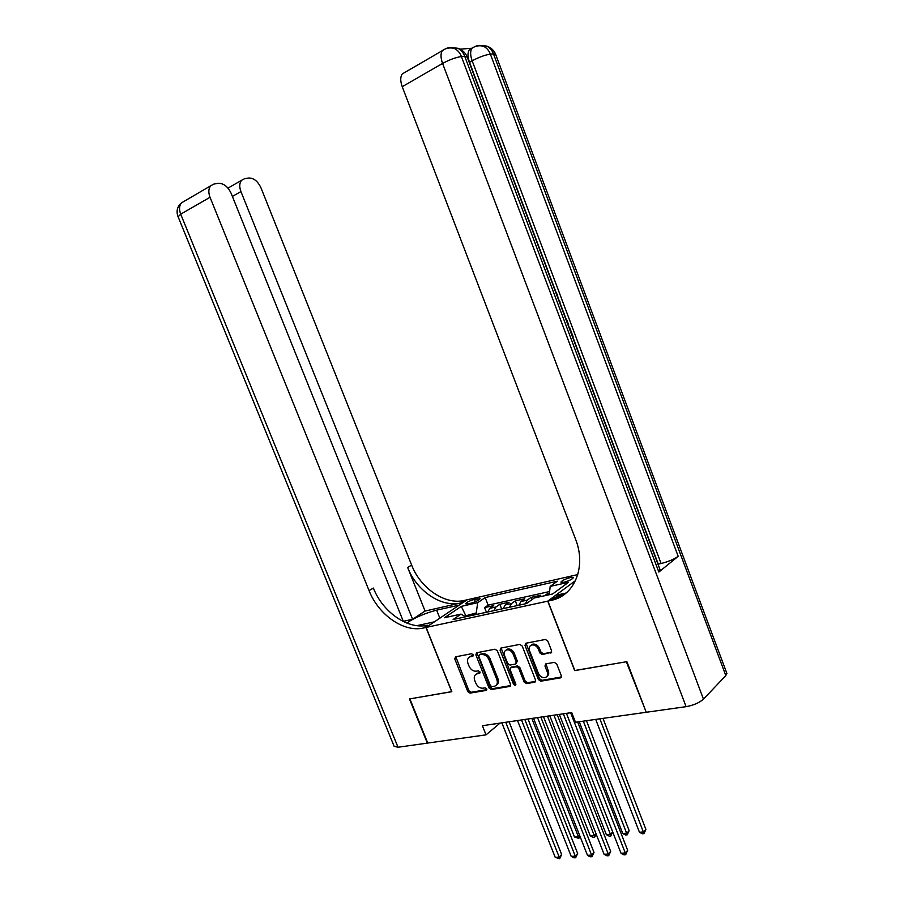 <?xml version="1.0" encoding="UTF-8"?>
<svg xmlns="http://www.w3.org/2000/svg" width="904" height="904" viewBox="0 0 904 904"><rect width="100%" height="100%" fill="white"/><g stroke="black" fill="none" stroke-linecap="round" stroke-linejoin="round"><path stroke-width="1.36" d="M473.176 654.801L471.594 653.728L455.548 656.824L454.78 658.937L467.797 691.571L470.023 693.131L486.16 690.407L486.725 688.95L485.143 687.842L483.041 688.204C479.934 688.362 477.538 686.69 475.843 683.209L474.747 680.475C473.685 677.198 474.351 675.005 476.758 673.898L479.515 673.344L479.956 671.898L478.374 670.813L476.284 671.197C473.187 671.378 470.781 669.717 469.086 666.225L467.989 663.491C466.905 660.135 467.617 657.909 470.103 656.801L472.713 656.281L473.176 654.801M570.356 577.543C565.282 578.967 562.118 580.504 560.887 582.131L563.859 582.3C568.955 580.865 572.13 579.328 573.362 577.701L570.356 577.543M550.683 653.038L551.609 650.801L547.813 641.072L545.394 639.456L525.766 643.264L525.021 645.445L538.4 679.582L540.773 681.198L560.627 677.819L561.305 675.695L556.74 663.988L554.31 662.361L545.677 663.92L544.976 666.067L547.236 671.841C548.118 674.599 547.519 676.497 545.451 677.514C542.479 678.124 540.129 676.746 538.411 673.367L529.597 650.857C528.693 647.965 529.348 646.021 531.563 645.038C534.479 644.541 536.75 645.931 538.4 649.208L539.869 652.982L542.276 654.586L551.643 652.27M574.831 670.497L626.336 661.762L646.123 711.934M574.684 670.621L547.745 601.16L426.112 627.432L467.108 599.804L577.792 574.582M645.693 712.352L575.486 722.251L571.723 712.578L482.386 725.709L486.036 734.85L427.761 743.054L409.885 698.882L451.83 691.684L426.112 627.432M497.324 650.767L495.008 649.196L476.555 652.767L475.877 654.88L489.007 687.967L491.279 689.549L509.709 686.441L510.557 684.317L497.324 650.767M500.918 648.055L519.811 644.405L522.184 645.987L535.541 680.068L534.885 682.17L526.467 683.605L524.117 682.011L518.726 668.316L516.387 666.723L510.85 667.728L510.184 669.841L515.777 684.023L515.337 685.469L513.551 684.396L500.081 650.236L500.918 648.055M549.417 593.329L547.225 593.815L547.7 595.058M538.072 597.182L540.739 595.239L531.111 597.363L531.981 599.601M525.292 603.827L527.303 600.109L520.941 601.51L524.749 598.764L515.314 600.844L517.167 605.59M509.427 607.273L511.472 603.578L505.223 604.945L509.076 602.222L499.81 604.267L495.946 606.991L493.878 610.652M501.652 608.957L499.81 604.267M467.843 603.872L471.108 603.137C475.866 601.759 478.871 600.301 480.114 598.753L474.476 599.363C469.741 600.731 466.758 602.188 465.515 603.736L467.843 603.872M575.52 580.605L547.745 601.16M549.259 594.719L550.186 586.413L557.384 581.193L485.165 597.567L477.696 602.685L476.25 612.957L476.803 614.358M550.186 586.413L568.514 582.289L552.638 593.973L534.14 598.041L526.535 603.556L453.13 619.5L461.017 614.11L444.486 617.737L461.277 606.369L477.696 602.685M549.621 591.532L488.149 605.149L484.6 607.612L493.697 605.612L489.81 608.336L487.731 611.985M511.472 603.578L515.314 600.844M527.303 600.109L531.111 597.363M544.558 595.747L547.225 593.815M476.25 612.957L464.464 616.132M466.283 616.652L461.277 606.369M486.036 734.85L500.048 723.11M486.442 612.268L484.6 607.612M488.149 605.149L485.165 597.567M465.605 616.799L461.017 614.11M505.223 604.945L503.166 608.629M520.941 601.51L518.907 605.205M473.278 655.558L469.651 656.982M476.34 674.068L480.069 672.61M455.819 656.767L468.905 690.712L471.131 692.261L486.838 689.616M476.916 652.688L490.104 687.108L492.375 688.678L510.647 685.582M479.402 655.004L478.837 656.496L490.363 685.582L491.957 686.69L494.872 686.125C497.245 684.983 497.901 682.791 496.85 679.548L488.94 659.558C487.211 656.021 484.77 654.36 481.629 654.575L480.001 654.507M496.386 685.085C498.42 683.808 498.94 681.672 497.946 678.689L496.85 679.548M480.51 654.168L482.747 653.739C485.889 653.524 488.318 655.185 490.047 658.722L497.946 678.689M535.631 681.367L527.54 682.735L526.467 683.605M511.336 667.355L517.483 665.864L519.823 667.446L525.19 681.13L527.54 682.735M501.11 648.021L514.636 683.526L515.89 684.633M513.133 654.067C511.517 650.846 509.302 649.467 506.489 649.942C504.319 650.903 503.697 652.812 504.601 655.671L507.686 663.479L510.003 665.061L515.54 664.044L516.218 661.92L513.133 654.067L514.229 653.219C512.613 650.01 510.398 648.631 507.585 649.095L506.116 650.078M516.161 663.559L517.314 661.061L516.218 661.92M514.229 653.219L517.314 661.061M531.134 645.207L532.648 644.19C535.563 643.693 537.835 645.083 539.473 648.36L540.954 652.123L543.349 653.728L551.677 652.191M546.875 676.474C548.671 675.344 549.146 673.503 548.299 670.96L547.236 671.841M545.982 663.852L548.299 670.96M526.049 643.196L539.462 678.701L541.846 680.316L561.384 677.006M527.981 719.008L574.492 837.025L578.413 836.731L531.834 718.443M580.052 836.46L578.831 838.336L574.492 837.025M578.831 838.336L578.413 836.731L579.645 835.432M505.743 722.273L559.192 857.094L555.226 857.342L501.856 722.838M509.076 721.776L561.644 854.495L559.192 857.094L559.655 858.698L555.226 857.342M561.644 854.495L559.655 858.698M403.41 621.556L231.164 193.377C227.864 186.495 223.514 183.15 218.101 183.331L213.909 184.066L210.734 185.783C208.462 188.574 208.225 192.405 210.033 197.287L180.71 214.169L398.02 747.246L427.332 743.122L409.467 698.95L451.808 691.616M459.221 605.115L436.643 610.155C425.027 613.206 415.06 617.489 406.743 623.025M459.198 605.058L466.961 599.838L464.486 600.403C445.22 605.217 420.529 588.38 411.636 565.09L260.985 187.862C257.798 181.15 253.64 177.873 248.498 178.031L244.521 178.721L241.617 180.28C239.39 182.97 239.164 186.732 240.939 191.569L232.384 196.417M425.072 611.047L460.644 602.979C441.344 607.782 416.597 590.866 407.659 567.486L425.072 611.047L412.574 619.251L403.32 621.319M451.684 691.707L425.953 627.466L423.445 628.009C403.851 632.676 378.471 614.867 369.081 590.628L210.033 197.287M425.953 627.466L434.282 621.862L416.891 625.658M412.574 619.251L240.939 191.569M398.02 747.246L394.133 746.297L178.122 216.813L180.71 214.169C178.935 209.4 179.195 205.626 181.489 202.858L184.314 201.208M423.445 628.009L427.592 625.218C408.032 629.896 382.72 612.189 373.386 588.052L369.081 590.628M660.022 569.599L658.846 572.051L678.192 556.333C674.045 559.293 668.35 561.678 661.095 563.508L658.27 564.141L572.82 336.955M569.283 327.542L568.356 325.078M565.418 317.281L564.164 313.948M563.35 311.79L560.356 303.812M559.542 301.642L558.254 298.207M555.903 291.969L469.515 62.308C467.526 56.613 467.504 52.387 469.436 49.63L471.798 48.274M471.809 48.262L460.068 49.155M726.601 672.689L725.822 675.604L703.459 699.12C699.346 702.781 693.56 705.289 686.091 706.668L646.247 712.273L626.89 661.66L574.865 670.587L547.914 601.115L552.525 600.075C574.933 594.843 586.402 566.254 575.554 539.202L402.223 86.671C400.223 81.044 400.257 76.795 402.303 73.913L404.935 72.376M547.914 601.115L555.745 595.318L566.051 593.069M561.994 596.019L556.344 597.239M550.852 600.482L554.762 597.589L566.345 592.821M569.023 327.677L569.61 327.417L569.011 327.643M569.61 327.417L573.147 336.819L572.56 337.079M564.864 316.626L566.955 320.332L568.684 324.943L568.085 325.191M563.011 311.699L564.503 313.824L563.723 313.609M559.44 302.207L559.87 301.507L560.152 304.106M564.503 313.824L563.893 314.05M559.87 301.507L559.26 301.744M555.372 291.393L557.429 294.76L558.231 299.009M543.507 716.725L590.278 835.872L594.278 835.578L547.44 716.149M596.222 834.234L594.674 837.194L593.069 837.319L590.278 835.872M594.674 837.194L594.278 835.578L596.007 833.703M559.339 714.397L606.369 834.697L610.437 834.392L563.339 713.81M612.697 831.951L610.799 836.03L609.172 836.155L606.369 834.697M610.799 836.03L610.437 834.392L612.686 831.917M579.238 721.72L622.754 833.499L626.901 833.194L629.161 830.652L586.436 720.703M629.161 830.652L627.24 834.844L583.317 721.143M627.24 834.844L625.579 834.968L622.754 833.499M595.702 719.403L639.456 832.279L643.682 831.962L645.919 829.409L602.957 718.375M645.919 829.409L643.998 833.646L599.861 718.816M643.998 833.646L642.303 833.759L639.456 832.279M521.495 719.957L575.249 856.099L571.204 856.359L517.529 720.544M524.806 719.471L577.667 853.489L575.249 856.099L575.678 857.726L574.063 857.828L571.204 856.359M577.667 853.489L575.678 857.726M537.552 717.595L591.611 855.094L587.487 855.353L533.507 718.194M540.841 717.109L594.007 852.449L591.611 855.094L592.018 856.732L590.369 856.834L587.487 855.353M594.007 852.449L592.018 856.732M553.926 715.188L608.29 854.065L604.098 854.325L549.801 715.798M557.203 714.714L610.675 851.399L608.29 854.065L608.674 855.726L607.002 855.828L604.098 854.325M610.675 851.399L608.674 855.726M570.627 712.736L625.308 853.014L621.025 853.274L566.424 713.358M577.645 721.946L627.659 850.325L625.308 853.014L625.67 854.687L623.952 854.8L621.025 853.274M627.659 850.325L625.67 854.687M495.946 606.991L489.81 608.336M475.402 601.714L474.476 599.363M478.374 600.256L477.741 598.629M471.639 655.875L470.521 656.699M479.979 672.938L479.402 673.378M478.408 672.915L477.301 673.762M486.759 689.933L486.16 690.407M471.131 692.261L470.023 693.131M468.905 690.712L467.797 691.571M455.91 658.112L454.78 658.937M473.176 655.886L472.611 656.304M510.602 685.707L509.709 686.441M492.375 688.678L491.279 689.549M490.104 687.108L489.007 687.967M476.996 654.055L475.877 654.88M490.047 658.722L488.94 659.558M482.747 653.739L481.629 654.575M535.597 681.446L534.648 682.226M525.19 681.13L524.117 682.011M519.823 667.446L518.726 668.316M517.483 665.864L516.387 666.723M512.127 666.824L511.042 667.683M514.636 683.526L513.551 684.396M501.189 649.4L500.081 650.236M543.349 653.728L542.276 654.586M540.954 652.123L539.869 652.982M539.473 648.36L538.4 649.208M546.05 665.197L544.976 666.067M561.373 677.051L560.367 677.898M541.846 680.316L540.773 681.198M539.462 678.701L538.4 679.582M526.117 644.597L525.021 645.445M460.644 602.979L464.486 600.403M407.659 567.486L411.636 565.09M439.841 618.178L436.643 610.155M725.822 675.604L493.482 53.878L490.375 54.138L678.192 556.333M658.846 572.051L464.724 56.285L461.424 56.556L703.459 699.12M686.091 706.668L442.576 63.449L402.223 86.671M661.095 563.508L472.159 60.817L469.515 62.308M660.27 570.266L467.04 56.579C465.142 52.387 462.046 49.618 457.763 48.251C460.904 49.776 463.221 52.455 464.724 56.285L467.278 57.223M442.576 63.449C449.616 59.641 455.898 57.347 461.424 56.556C459.91 52.714 457.582 50.025 454.429 48.5C450.158 47.347 446.18 47.991 442.508 50.443C440.508 53.325 440.53 57.664 442.576 63.449M445.367 48.906L402.303 73.913M445.525 48.85C448.407 47.268 451.378 47.155 454.429 48.5L457.763 48.251L451.288 47.618M726.929 673.559L495.561 54.138C493.765 50.115 490.804 47.437 486.691 46.093C489.765 47.573 492.025 50.172 493.482 53.878L495.776 54.726M472.159 60.817C479.086 57.121 485.154 54.895 490.375 54.138C488.917 50.421 486.646 47.81 483.572 46.33C479.47 45.2 475.64 45.799 472.069 48.115C470.136 50.873 470.17 55.11 472.159 60.817M474.656 46.737L469.436 49.63M474.815 46.68C477.662 45.143 480.578 45.03 483.572 46.33L486.691 46.093L480.408 45.471M471.221 655.976L470.103 656.801M477.866 673.051L476.758 673.898M510.5 685.921L509.935 686.373M480.419 654.191L479.301 655.027M535.484 681.672L534.885 682.17M511.946 666.881L510.85 667.728M507.585 649.095L506.489 649.942M532.648 644.19L531.563 645.038M561.248 677.299L560.627 677.819M551.553 652.451L550.875 652.993M241.617 180.28L227.977 188.111M210.734 185.783L181.489 202.858C177.274 206.519 176.099 211.061 177.975 216.485M556.423 597.182L552.525 600.075"/></g></svg>
